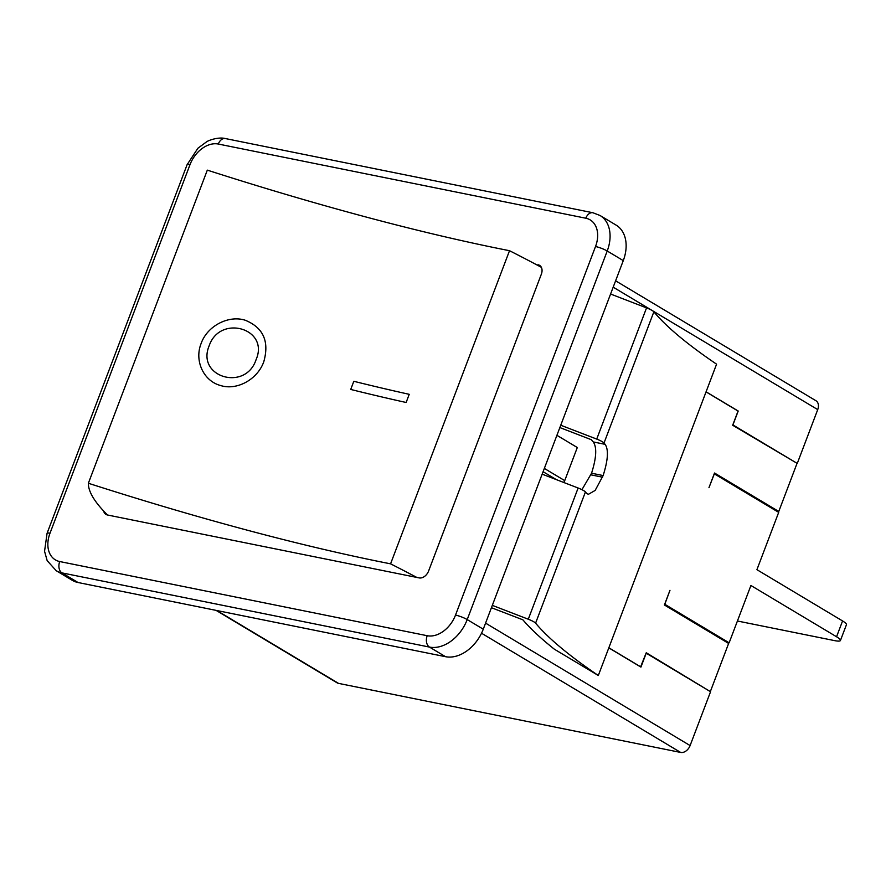 <?xml version="1.0" encoding="UTF-8"?>
<svg xmlns="http://www.w3.org/2000/svg" width="891" height="891" viewBox="0 0 891 891"><rect width="100%" height="100%" fill="white"/><g stroke="black" fill="none" stroke-linecap="round" stroke-linejoin="round"><path stroke-width="1.34" d="M509.518 250.705A753.819 129.395 20.8 0 1 207.313 170.136L88.365 483.256A753.819 129.395 -159.2 0 0 390.57 563.836L509.518 250.705A445.522 76.481 -159.2 0 1 535.747 264.304A445.522 76.481 20.8 0 1 541.349 267.3M390.57 563.836A445.522 76.481 20.8 0 1 416.799 577.424L107.51 514.998A445.522 76.481 20.8 0 1 88.365 483.256M535.747 264.304L540.726 266.353M416.799 577.424L419.16 577.903A8.854 6.282 -59.1 0 0 428.593 571.031L541.338 274.216A8.854 6.282 -59.1 0 0 539.556 265.34A8.854 6.282 -59.1 0 0 538.108 264.783M103.657 511.044A8.854 6.282 -59.1 0 0 105.973 514.419A8.854 6.282 -59.1 0 0 107.421 514.976L107.51 514.998M560.74 425.23L596.714 439.085A8.854 1.515 20.8 0 1 604.02 443.016A525.467 90.203 -159.2 0 0 605.134 444.342C608.72 449.632 608.052 460.034 603.14 475.56L595.155 490.429L588.338 494.349L586.545 493.258A525.467 90.203 20.8 0 1 585.432 491.943A8.854 1.515 -159.2 0 0 578.125 488.012L542.151 474.157M216.045 610.368L337.065 682.818A8.854 6.282 -59.1 0 0 338.513 683.375L680.668 752.438A8.854 6.282 -59.1 0 0 690.102 745.567L710.55 691.728L646.209 653.203L640.93 667.103L608.809 647.868L716.576 364.174A525.467 90.203 20.8 0 1 653.86 311.817A8.854 1.515 -159.2 0 0 646.543 307.885L610.58 294.03M492.311 605.357L528.285 619.223A8.854 1.515 20.8 0 1 535.591 623.143A525.467 90.203 -159.2 0 0 598.318 675.501L554.391 649.216A540.38 92.764 20.8 0 1 522.872 619.813L491.42 607.707M727.613 641.888L728.638 643.436L664.396 604.989L669.965 590.321L664.797 604.287L729.139 642.801L750.913 585.498L836.56 636.764A17.709 3.041 20.8 0 1 840.436 640.495A17.709 3.041 20.8 0 1 834.589 640.618L737.425 621.005M581.934 489.682L591.557 473.221C596.447 457.729 597.015 447.304 593.261 441.936A540.38 92.764 20.8 0 1 591.29 439.686L559.849 427.569M840.436 640.495L846.45 624.68A17.709 3.041 -159.2 0 0 842.563 620.949L756.916 569.672L778.689 512.37L714.337 473.845L708.958 487.678L714.526 473.021L778.767 511.467L777.888 511.891M796.32 462.875L732.669 425.252L738.06 411.063L706.051 391.895M778.767 511.467L796.91 463.699M640.584 666.891L646.253 652.758L710.038 691.416M608.809 647.868L598.318 675.501M640.863 666.947L608.854 647.779M728.638 643.436L710.483 691.204M556.307 479.614L543.087 471.695M706.084 391.806L738.205 411.029L732.925 424.929L797.267 463.443L817.726 409.604A8.854 6.282 -59.1 0 0 815.933 400.727L615.603 280.81M563.78 482.488L564.727 480.628L544.334 468.421M556.908 435.309L577.301 447.527L564.727 480.628M623.277 260.618A35.417 25.126 -59.1 0 0 616.115 225.111L600.055 215.499A35.417 25.126 -59.1 0 1 607.217 251.006A8.854 1.515 -159.2 0 0 595.522 246.517L455.513 615.091A8.854 1.515 20.8 0 1 467.207 619.579L607.217 251.006L623.277 260.618L483.267 629.191L467.207 619.579A35.417 25.126 -59.1 0 1 429.473 647.078A8.854 6.048 101.4 0 1 427.212 635.717L59.719 561.542A8.854 6.048 101.4 0 0 61.969 572.891L429.473 647.078L445.533 656.689A35.417 25.126 -59.1 0 0 483.267 629.191M59.719 561.542A26.563 18.845 120.9 0 1 49.996 533.241A8.854 1.515 -159.2 0 0 47.078 533.297L44.55 551.284L47.167 560.651L56.166 570.663L72.227 580.286A35.417 25.126 -59.1 0 0 78.029 582.514L445.533 656.689M263.769 361.791C257.544 379.388 236.895 390.837 220.445 385.48C203.638 381.036 194.104 360.777 201.166 343.38C207.414 325.738 228.764 314.913 245.225 320.237C263.335 327.632 269.516 341.476 263.769 361.791M256.096 359.608C269.65 328.556 219.977 314.011 209.151 345.808C196.009 377.116 245.638 391.773 256.096 359.608M406.129 402.487A753.819 129.395 20.8 0 1 350.72 389.445L353.816 381.292A753.819 129.395 -159.2 0 0 409.225 394.323L406.14 402.487M596.714 439.085L646.543 307.885M590.933 474.847L602.528 477.186M591.557 473.221L603.14 475.56M593.261 441.936L605.134 444.342M528.285 619.223L578.125 488.012M604.02 443.016L653.86 311.817M535.591 623.143L585.432 491.943M842.563 620.949L836.56 636.764M690.102 745.567L485.573 623.121M613.186 287.169L817.726 409.604M47.078 533.297L187.088 164.724L197.88 148.251L206.545 141.847C207.803 140.733 218.028 136.635 225.412 138.562L592.916 212.749A8.854 6.048 101.4 0 0 585.81 218.217A26.563 18.845 120.9 0 1 595.522 246.517M455.513 615.091A26.563 18.845 120.9 0 1 427.212 635.717M225.412 138.562A8.854 6.048 101.4 0 0 218.306 144.041L585.81 218.217M187.088 164.724A8.854 1.515 20.8 0 1 190.006 164.657A26.563 18.845 120.9 0 1 218.306 144.041M56.166 570.663A35.417 25.126 -59.1 0 0 61.969 572.891L78.029 582.514M49.996 533.241L190.006 164.657M338.513 683.375L216.825 610.524M481.519 633.223L680.668 752.438M592.916 212.749L600.055 215.499"/></g></svg>
